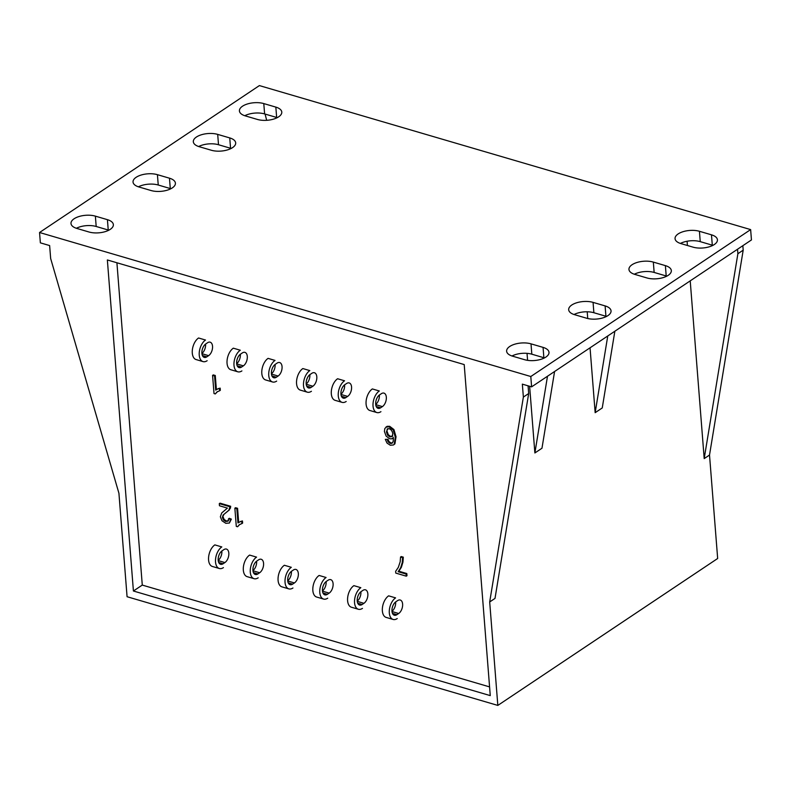 <?xml version="1.0" encoding="UTF-8"?>
<svg xmlns="http://www.w3.org/2000/svg" width="791" height="791" viewBox="0 0 791 791"><rect width="100%" height="100%" fill="white"/><g stroke="black" fill="none" stroke-linecap="round" stroke-linejoin="round"><path stroke-width="1.19" d="M547.491 376.259L534.874 452.966L529.624 386.275M554.58 371.513L541.973 448.23L534.874 452.966M527.587 360.34L527.033 353.35M497.826 705.414L127.074 596.721L118.927 493.277L50.654 258.499L49.635 245.566L40.361 242.847L39.55 232.505L530.801 376.516L531.611 386.858L522.347 384.139L523.365 397.072L528.685 393.522L495.008 598.411L489.688 601.961L497.826 705.414L717.664 558.495L709.517 455.043L704.198 458.602L690.217 280.864M687.428 245.507L687.092 241.245M614.854 331.231L602.248 407.948L595.158 412.684L590.046 347.813M587.743 318.516L587.209 311.792M607.765 335.967L595.158 412.684M277.245 117.641A15.207 7.02 -4.5 0 0 276.652 117.463L264.609 113.924A15.207 7.02 -4.5 0 0 244.765 115.723M263.789 103.581L275.841 107.111A15.207 7.02 175.5 0 1 281.784 112.085A15.207 7.02 175.5 0 1 273.587 119.105A15.207 7.02 175.5 0 1 257.401 119.441L245.358 115.901A15.207 7.02 175.5 0 1 239.416 110.938A15.207 7.02 175.5 0 1 247.603 103.918A15.207 7.02 175.5 0 1 263.789 103.581L264.609 113.924M524.621 359.707L512.568 356.168A15.207 7.02 175.5 0 1 506.626 351.204A15.207 7.02 175.5 0 1 514.822 344.184A15.207 7.02 175.5 0 1 531.008 343.848L543.061 347.378A15.207 7.02 175.5 0 1 549.003 352.351A15.207 7.02 175.5 0 1 540.807 359.361A15.207 7.02 175.5 0 1 524.621 359.707M544.465 357.908A15.207 7.02 -4.5 0 0 543.872 357.73L531.819 354.19A15.207 7.02 -4.5 0 0 511.985 355.99M646.949 277.948L634.896 274.418A15.207 7.02 175.5 0 1 628.954 269.454A15.207 7.02 175.5 0 1 637.15 262.434A15.207 7.02 175.5 0 1 653.336 262.098L665.389 265.628A15.207 7.02 175.5 0 1 671.332 270.601A15.207 7.02 175.5 0 1 663.135 277.611A15.207 7.02 175.5 0 1 646.949 277.948M666.793 276.158A15.207 7.02 -4.5 0 0 666.2 275.97L654.147 272.44A15.207 7.02 -4.5 0 0 634.303 274.24M170.876 188.733A15.207 7.02 -4.5 0 0 170.283 188.555L158.24 185.015A15.207 7.02 -4.5 0 0 138.395 186.814M157.419 174.673L169.472 178.202A15.207 7.02 175.5 0 1 175.414 183.176A15.207 7.02 175.5 0 1 167.217 190.186A15.207 7.02 175.5 0 1 151.032 190.522L138.979 186.992A15.207 7.02 175.5 0 1 133.036 182.029A15.207 7.02 175.5 0 1 141.233 175.009A15.207 7.02 175.5 0 1 157.419 174.673L158.24 185.015M231.15 148.451A15.207 7.02 -4.5 0 0 230.557 148.263L218.514 144.733A15.207 7.02 -4.5 0 0 198.67 146.523M217.693 134.391L229.746 137.921A15.207 7.02 175.5 0 1 235.688 142.884A15.207 7.02 175.5 0 1 227.492 149.904A15.207 7.02 175.5 0 1 211.306 150.241L199.263 146.711A15.207 7.02 175.5 0 1 193.32 141.747A15.207 7.02 175.5 0 1 201.517 134.727A15.207 7.02 175.5 0 1 217.693 134.391L218.514 144.733M586.675 318.239L574.622 314.699A15.207 7.02 175.5 0 1 568.68 309.736A15.207 7.02 175.5 0 1 576.876 302.716A15.207 7.02 175.5 0 1 593.062 302.38L605.105 305.909A15.207 7.02 175.5 0 1 611.048 310.883A15.207 7.02 175.5 0 1 602.851 317.893A15.207 7.02 175.5 0 1 586.675 318.239M606.509 316.44A15.207 7.02 -4.5 0 0 605.926 316.262L593.873 312.722A15.207 7.02 -4.5 0 0 574.029 314.521M693.045 247.148L680.992 243.618A15.207 7.02 175.5 0 1 675.049 238.645A15.207 7.02 175.5 0 1 683.246 231.634A15.207 7.02 175.5 0 1 699.432 231.288L711.485 234.828A15.207 7.02 175.5 0 1 717.427 239.792A15.207 7.02 175.5 0 1 709.23 246.812A15.207 7.02 175.5 0 1 693.045 247.148M712.889 245.358A15.207 7.02 -4.5 0 0 712.295 245.17L700.243 241.641A15.207 7.02 -4.5 0 0 680.398 243.43M108.822 230.201A15.207 7.02 -4.5 0 0 108.238 230.023L96.186 226.483A15.207 7.02 -4.5 0 0 76.341 228.283M95.375 216.141L107.418 219.671A15.207 7.02 175.5 0 1 113.36 224.644A15.207 7.02 175.5 0 1 105.163 231.654A15.207 7.02 175.5 0 1 88.987 232L76.935 228.461A15.207 7.02 175.5 0 1 70.992 223.497A15.207 7.02 175.5 0 1 79.189 216.477A15.207 7.02 175.5 0 1 95.375 216.141L96.186 226.483M464.208 364.572L490.262 695.615L133.412 591.006L107.358 259.962L464.208 364.572M133.412 591.006L142.281 585.083L116.91 262.76M489.58 686.895L142.281 585.083M265.084 114.072L266.676 120.311M709.517 455.043L743.194 250.154L742.848 245.694M743.194 250.154L737.884 253.713L737.528 249.244M704.198 458.602L737.884 253.713M523.365 397.072L489.688 601.961M528.081 385.82L528.685 393.522M531.611 386.858L751.45 239.94L750.639 229.598L530.801 376.516M39.55 232.505L259.389 85.586L750.639 229.598M395.895 601.753L397.665 600.577A7.307 4.123 -73.7 0 1 400.236 600.023A7.307 4.123 -73.7 0 1 402.57 606.094A7.307 4.123 -73.7 0 1 398.684 613.5L396.914 614.686A7.307 4.123 -73.7 0 1 394.353 615.24A7.307 4.123 -73.7 0 1 392.02 609.169A7.307 4.123 -73.7 0 1 395.895 601.753M391.98 611.295A7.307 4.123 106.3 0 0 395.648 601.931M397.22 618.572A11.697 6.605 -73.7 0 1 393.117 619.452A11.697 6.605 -73.7 0 1 389.39 609.732A11.697 6.605 -73.7 0 1 395.589 597.877L388.638 595.841A11.697 6.605 106.3 0 0 382.439 607.696A11.697 6.605 106.3 0 0 386.166 617.415L393.117 619.452M361.141 591.569L362.911 590.383A7.307 4.123 -73.7 0 1 365.482 589.829A7.307 4.123 -73.7 0 1 367.805 595.91A7.307 4.123 -73.7 0 1 363.929 603.315L362.159 604.502A7.307 4.123 -73.7 0 1 359.589 605.046A7.307 4.123 -73.7 0 1 357.265 598.975A7.307 4.123 -73.7 0 1 361.141 591.569M357.225 601.101A7.307 4.123 106.3 0 0 360.894 591.747M362.466 608.378A11.697 6.605 -73.7 0 1 358.353 609.258A11.697 6.605 -73.7 0 1 354.625 599.538A11.697 6.605 -73.7 0 1 360.834 587.683L353.884 585.647A11.697 6.605 106.3 0 0 347.674 597.502A11.697 6.605 106.3 0 0 351.402 607.221L358.353 609.258M326.376 581.375L328.156 580.189A7.307 4.123 -73.7 0 1 330.717 579.645A7.307 4.123 -73.7 0 1 333.051 585.716A7.307 4.123 -73.7 0 1 329.175 593.121L327.395 594.308A7.307 4.123 -73.7 0 1 324.834 594.862A7.307 4.123 -73.7 0 1 322.501 588.781A7.307 4.123 -73.7 0 1 326.376 581.375M322.461 590.907A7.307 4.123 106.3 0 0 326.129 581.553M327.701 598.184A11.697 6.605 -73.7 0 1 323.598 599.074A11.697 6.605 -73.7 0 1 319.871 589.354A11.697 6.605 -73.7 0 1 326.08 577.499L319.119 575.462A11.697 6.605 106.3 0 0 312.92 587.317A11.697 6.605 106.3 0 0 316.647 597.037L323.598 599.074M291.622 571.191L293.392 570.004A7.307 4.123 -73.7 0 1 295.963 569.451A7.307 4.123 -73.7 0 1 298.286 575.532A7.307 4.123 -73.7 0 1 294.41 582.937L292.64 584.124A7.307 4.123 -73.7 0 1 290.07 584.668A7.307 4.123 -73.7 0 1 287.746 578.597A7.307 4.123 -73.7 0 1 291.622 571.191M287.706 580.723A7.307 4.123 106.3 0 0 291.375 571.369M292.947 588A11.697 6.605 -73.7 0 1 288.844 588.88A11.697 6.605 -73.7 0 1 285.116 579.16A11.697 6.605 -73.7 0 1 291.315 567.305L284.365 565.268A11.697 6.605 106.3 0 0 278.155 577.123A11.697 6.605 106.3 0 0 281.893 586.843L288.844 588.88M256.867 560.997L258.637 559.81A7.307 4.123 -73.7 0 1 261.198 559.267A7.307 4.123 -73.7 0 1 263.532 565.338A7.307 4.123 -73.7 0 1 259.656 572.743L257.886 573.93A7.307 4.123 -73.7 0 1 255.315 574.484A7.307 4.123 -73.7 0 1 252.982 568.403A7.307 4.123 -73.7 0 1 256.867 560.997M252.952 570.529A7.307 4.123 106.3 0 0 256.62 561.175M258.182 577.806A11.697 6.605 -73.7 0 1 254.079 578.696A11.697 6.605 -73.7 0 1 250.351 568.976A11.697 6.605 -73.7 0 1 256.561 557.121L249.61 555.084A11.697 6.605 106.3 0 0 243.401 566.929A11.697 6.605 106.3 0 0 247.128 576.649L254.079 578.696M222.103 550.813L223.883 549.626A7.307 4.123 -73.7 0 1 226.444 549.073A7.307 4.123 -73.7 0 1 228.777 555.144A7.307 4.123 -73.7 0 1 224.891 562.559L223.121 563.746A7.307 4.123 -73.7 0 1 220.56 564.29A7.307 4.123 -73.7 0 1 218.227 558.219A7.307 4.123 -73.7 0 1 222.103 550.813M218.187 560.344A7.307 4.123 106.3 0 0 221.856 550.981M223.428 567.622A11.697 6.605 -73.7 0 1 219.325 568.502A11.697 6.605 -73.7 0 1 215.597 558.782A11.697 6.605 -73.7 0 1 221.796 546.927L214.845 544.89A11.697 6.605 106.3 0 0 208.646 556.745A11.697 6.605 106.3 0 0 212.374 566.465L219.325 568.502M379.611 394.857L381.391 393.671A7.307 4.123 -73.7 0 1 383.951 393.117A7.307 4.123 -73.7 0 1 386.285 399.198A7.307 4.123 -73.7 0 1 382.409 406.604L380.629 407.79A7.307 4.123 -73.7 0 1 378.068 408.334A7.307 4.123 -73.7 0 1 375.735 402.263A7.307 4.123 -73.7 0 1 379.611 394.857M375.695 404.389A7.307 4.123 106.3 0 0 379.364 395.035M380.936 411.666A11.697 6.605 -73.7 0 1 376.832 412.546A11.697 6.605 -73.7 0 1 373.105 402.827A11.697 6.605 -73.7 0 1 379.304 390.981L372.353 388.935A11.697 6.605 106.3 0 0 366.154 400.79A11.697 6.605 106.3 0 0 369.881 410.509L376.832 412.546M344.856 384.663L346.626 383.487A7.307 4.123 -73.7 0 1 349.197 382.933A7.307 4.123 -73.7 0 1 351.52 389.004A7.307 4.123 -73.7 0 1 347.645 396.41L345.875 397.596A7.307 4.123 -73.7 0 1 343.304 398.15A7.307 4.123 -73.7 0 1 340.98 392.079A7.307 4.123 -73.7 0 1 344.856 384.663M340.941 394.205A7.307 4.123 106.3 0 0 344.609 384.841M346.181 401.482A11.697 6.605 -73.7 0 1 342.078 402.362A11.697 6.605 -73.7 0 1 338.34 392.643A11.697 6.605 -73.7 0 1 344.55 380.787L337.599 378.751A11.697 6.605 106.3 0 0 331.389 390.606A11.697 6.605 106.3 0 0 335.117 400.325L342.078 402.362M310.102 374.479L311.872 373.293A7.307 4.123 -73.7 0 1 314.432 372.739A7.307 4.123 -73.7 0 1 316.766 378.82A7.307 4.123 -73.7 0 1 312.89 386.226L311.11 387.412A7.307 4.123 -73.7 0 1 308.549 387.956A7.307 4.123 -73.7 0 1 306.216 381.885A7.307 4.123 -73.7 0 1 310.102 374.479M306.186 384.011A7.307 4.123 106.3 0 0 309.854 374.657M311.417 391.288A11.697 6.605 -73.7 0 1 307.313 392.168A11.697 6.605 -73.7 0 1 303.586 382.449A11.697 6.605 -73.7 0 1 309.795 370.593L302.844 368.557A11.697 6.605 106.3 0 0 296.635 380.412A11.697 6.605 106.3 0 0 300.362 390.131L307.313 392.168M275.337 364.285L277.107 363.099A7.307 4.123 -73.7 0 1 279.678 362.555A7.307 4.123 -73.7 0 1 282.011 368.626A7.307 4.123 -73.7 0 1 278.125 376.032L276.356 377.218A7.307 4.123 -73.7 0 1 273.795 377.772A7.307 4.123 -73.7 0 1 271.461 371.691A7.307 4.123 -73.7 0 1 275.337 364.285M271.422 373.817A7.307 4.123 106.3 0 0 275.09 364.463M276.662 381.094A11.697 6.605 -73.7 0 1 272.559 381.984A11.697 6.605 -73.7 0 1 268.831 372.264A11.697 6.605 -73.7 0 1 275.031 360.409L268.08 358.372A11.697 6.605 106.3 0 0 261.88 370.218A11.697 6.605 106.3 0 0 265.608 379.937L272.559 381.984M240.583 354.101L242.353 352.915A7.307 4.123 -73.7 0 1 244.923 352.361A7.307 4.123 -73.7 0 1 247.247 358.442A7.307 4.123 -73.7 0 1 243.371 365.847L241.601 367.034A7.307 4.123 -73.7 0 1 239.03 367.578A7.307 4.123 -73.7 0 1 236.697 361.507A7.307 4.123 -73.7 0 1 240.583 354.101M236.667 363.633A7.307 4.123 106.3 0 0 240.335 354.269M241.908 370.91A11.697 6.605 -73.7 0 1 237.794 371.79A11.697 6.605 -73.7 0 1 234.067 362.07A11.697 6.605 -73.7 0 1 240.276 350.215L233.325 348.178A11.697 6.605 106.3 0 0 227.116 360.034A11.697 6.605 106.3 0 0 230.843 369.753L237.794 371.79M205.818 343.907L207.598 342.721A7.307 4.123 -73.7 0 1 210.159 342.177A7.307 4.123 -73.7 0 1 212.492 348.248A7.307 4.123 -73.7 0 1 208.616 355.653L206.837 356.84A7.307 4.123 -73.7 0 1 204.276 357.394A7.307 4.123 -73.7 0 1 201.942 351.313A7.307 4.123 -73.7 0 1 205.818 343.907M201.903 353.439A7.307 4.123 106.3 0 0 205.571 344.085M207.143 360.716A11.697 6.605 -73.7 0 1 203.04 361.606A11.697 6.605 -73.7 0 1 199.312 351.886A11.697 6.605 -73.7 0 1 205.512 340.031L198.561 337.994A11.697 6.605 106.3 0 0 192.361 349.84A11.697 6.605 106.3 0 0 196.089 359.559L203.04 361.606M212.581 375.379L213.293 374.904L215.281 375.488L214.569 375.962L212.581 375.379L214.015 393.552L215.29 393.928L217.011 391.931M215.281 375.488L216.398 389.627M216.398 389.647L218.158 388.668L215.686 390.121L214.569 375.962M216.863 389.31L215.686 390.121M218.158 388.668L220.165 388.134L217.456 389.142M220.165 388.134L220.333 390.289L219.631 390.764L219.463 388.608M217.11 391.871L219.631 390.764M217.584 391.555L215.29 393.928M219.295 503.63L219.463 505.765L227.422 508.099L221.727 512.944L220.353 516.79L221.994 520.765L225.801 523.296L229.38 523.039L230.656 519.598L228.589 518.767L227.927 521.18L225.702 521.467L223.428 519.914L222.4 517.433L223.121 515.03L228.787 510.274L230.013 506.774L219.295 503.63L220.007 503.155L230.725 506.299L230.013 506.774M230.725 506.299L229.904 508.247M230.616 507.773L228.787 510.274M229.489 509.8L223.121 515.03M223.833 514.555L222.4 517.433M223.111 516.958L224.13 519.44L223.428 519.914M224.13 519.44L226.414 520.992L225.702 521.467M226.414 520.992L228.639 520.705M230.656 519.598L231.368 519.123L229.301 518.293L228.589 518.767M231.368 519.123L229.38 523.039M400.543 557.032L401.255 556.557L403.301 557.161L402.955 562.104L401.353 567.335L398.862 571.231L406.811 573.554L406.979 575.7L406.267 576.164L406.099 574.029L398.15 571.705L400.642 567.809L402.243 562.579L402.589 557.635L400.543 557.032L400.177 561.788L398.318 567.374L395.629 571.359L395.767 573.089L406.267 576.164M406.811 573.554L406.099 574.029M403.301 557.161L402.589 557.635M402.955 562.104L402.243 562.579M401.353 567.335L400.642 567.809M398.862 571.231L398.15 571.705M234.858 508.188L235.57 507.713L237.567 508.297L236.855 508.771L234.858 508.188L236.291 526.371L237.577 526.747L239.297 524.749M237.567 508.297L238.674 522.446L239.732 521.961L237.972 522.94L236.855 508.771M239.149 522.129L237.972 522.94M240.444 521.487L242.451 520.953L239.732 521.961M242.451 520.953L242.619 523.098L241.908 523.573L241.739 521.427M239.396 524.68L241.908 523.573M239.861 524.374L237.577 526.747M387.847 428.633L387.106 429.127L389.182 428.633L390.873 429.661L392.227 431.619L392.83 433.943L391.871 436.681M387.817 428.653L386.443 431.955L387.531 428.801M387.155 431.481L388.282 434.694L387.57 435.169L386.443 431.955M388.282 434.694L390.625 436.444L389.914 436.919L387.57 435.169M390.625 436.444L392.83 436.029M392.118 436.503L389.914 436.919M385.316 439.371L387.995 439.302L385.316 439.371L387.046 443.108L390.279 445.224L393.384 444.997L394.195 444.344L395.332 437.225L393.226 430.027L389.004 426.794L385.899 427.13L387.165 426.329L384.822 428.514L384.416 431.49L386.146 436.128L389.666 438.758L391.802 438.807L393.434 437.838M387.995 439.302L388.895 441.427L388.183 441.902L387.283 439.776M388.895 441.427L390.962 442.96L390.25 443.435L388.183 441.902M390.962 442.96L392.583 442.851M391.802 438.807L393.414 437.512L393.186 441.526L391.881 443.326L390.25 443.435M387.165 426.329L389.716 426.319L389.004 426.794M389.716 426.319L393.938 429.553L393.226 430.027M393.938 429.553L396.044 436.751L395.332 437.225M396.044 436.751L394.907 443.87L394.195 444.344M394.907 443.87L393.384 444.997M275.841 107.111L276.652 117.463M543.061 347.378L543.872 357.73M531.008 343.848L531.819 354.19M665.389 265.628L666.2 275.97M653.336 262.098L654.147 272.44M169.472 178.202L170.283 188.555M229.746 137.921L230.557 148.263M605.105 305.909L605.926 316.262M593.062 302.38L593.873 312.722M711.485 234.828L712.295 245.17M699.432 231.288L700.243 241.641M107.418 219.671L108.238 230.023M396.914 614.686L392.484 613.391M398.684 613.5L392.01 611.542M362.159 604.502L357.73 603.197M363.929 603.315L357.255 601.358M327.395 594.308L322.965 593.013M329.175 593.121L322.491 591.164M292.64 584.124L288.211 582.819M294.41 582.937L287.736 580.98M257.886 573.93L253.456 572.635M259.656 572.743L252.972 570.786M223.121 563.746L218.692 562.441M224.891 562.559L218.217 560.601M380.629 407.79L376.2 406.485M382.409 406.604L375.725 404.646M345.875 397.596L341.445 396.301M347.645 396.41L340.97 394.452M311.11 387.412L306.69 386.107M312.89 386.226L306.206 384.268M276.356 377.218L271.926 375.923M278.125 376.032L271.451 374.074M241.601 367.034L237.171 365.729M243.371 365.847L236.697 363.89M206.837 356.84L202.407 355.545M208.616 355.653L201.932 353.696M227.106 511.777L226.394 512.252"/></g></svg>

